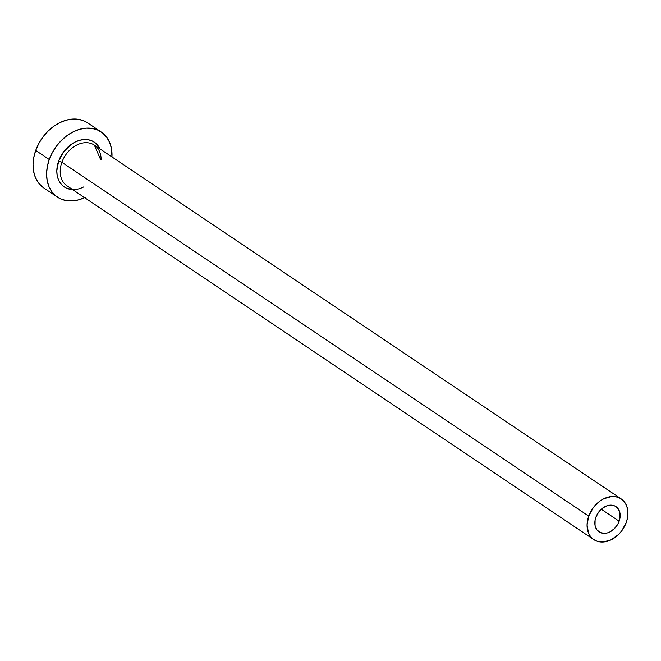 <?xml version="1.0" encoding="UTF-8"?>
<svg xmlns="http://www.w3.org/2000/svg" width="661" height="661" viewBox="0 0 661 661"><rect width="100%" height="100%" fill="white"/><g stroke="black" fill="none" stroke-linecap="round" stroke-linejoin="round"><path stroke-width="0.99" d="M619.15 521.198A15.203 11.353 -56.1 0 1 599.031 531.874A15.203 11.353 -56.1 0 1 595.858 517.307L598.668 512.101L600.609 509.862L605.203 506.541L607.674 505.591L612.516 505.268L614.689 505.913L618.142 508.706L619.968 513.101L619.902 518.439L617.952 523.892L614.408 528.643L609.814 531.965L607.335 532.923L604.865 533.353L600.32 532.592L596.875 529.8L595.04 525.404L595.107 520.075L595.858 517.307A15.203 11.353 -56.1 0 1 615.986 506.632A15.203 11.353 -56.1 0 1 619.15 521.198L601.295 509.21L619.15 521.198M83.906 186.832A26.977 20.144 -56.1 0 1 61.894 184.964A26.977 20.144 -56.1 0 1 58.639 161.086A2.454 0.521 -160.3 0 1 61.878 162.309A24.523 18.31 123.9 0 0 68.042 186.46M100.679 159.698L94.333 145.09A24.523 18.31 123.9 0 0 61.878 162.309L588.728 516.109A24.523 18.31 -56.1 0 1 621.183 498.898A24.523 18.31 -56.1 0 1 626.289 522.397A24.523 18.31 -56.1 0 1 593.834 539.616A24.523 18.31 -56.1 0 1 588.728 516.109L61.878 162.309A24.523 18.31 123.9 0 0 66.984 185.815L593.834 539.616M101.174 131.969L87.632 122.872A39.239 29.299 123.9 0 0 35.711 150.419L49.253 159.516A39.239 29.299 -56.1 0 1 101.174 131.969A39.239 29.299 -56.1 0 1 111.965 156.93L111.469 148.667L109.693 142.578L106.743 137.323L102.744 133.125L97.836 130.126L92.226 128.449L86.112 128.168L79.741 129.275L73.354 131.737L67.191 135.464L61.498 140.314L56.482 146.089L52.351 152.575L49.253 159.516L35.711 150.419A39.239 29.299 123.9 0 0 43.882 188.021L57.424 197.118A39.239 29.299 -56.1 0 1 49.253 159.516L47.311 166.655L46.592 173.711L47.138 180.412L48.914 186.509L51.864 191.756L55.863 195.962L60.762 198.961L66.381 200.638L72.495 200.919L78.866 199.812L85.252 197.342M84.616 197.656A39.239 29.299 -56.1 0 1 57.424 197.118M72.594 189.583L66.554 188.203L63.192 186.146L60.44 183.254L58.408 179.643L57.185 175.454L56.813 170.844L58.639 161.086L63.613 151.856L70.975 144.552L75.214 141.991L79.601 140.297L83.988 139.529L88.186 139.727L92.044 140.884L95.415 142.941L98.167 145.833L100.191 149.444M87.739 122.938L84.294 121.029L78.684 119.352L72.57 119.071L66.199 120.178L59.812 122.649L53.648 126.375L47.956 131.217L42.94 136.992L38.809 143.478L35.711 150.419L33.761 157.558L33.05 164.614L33.595 171.323L35.372 177.412L38.321 182.667L42.321 186.873M588.728 516.109L587.067 524.983L588.513 532.981L590.356 536.261L592.859 538.889L595.925 540.764L599.428 541.813L603.253 541.987L611.227 539.756L618.638 534.402L621.77 530.791L626.289 522.397L627.504 517.935L627.611 509.334L626.496 505.525L624.653 502.244L622.158 499.617L619.093 497.741L615.581 496.7L611.764 496.518L603.79 498.749L599.94 501.079L593.248 507.722L588.728 516.109M101.1 159.979A24.523 18.31 123.9 0 0 93.267 144.445A24.523 18.31 123.9 0 0 61.878 162.309A2.454 0.521 19.7 0 0 58.639 161.086A26.977 20.144 -56.1 0 1 79.279 140.388A26.977 20.144 -56.1 0 1 99.943 148.865M94.333 145.09L621.183 498.898"/></g></svg>
